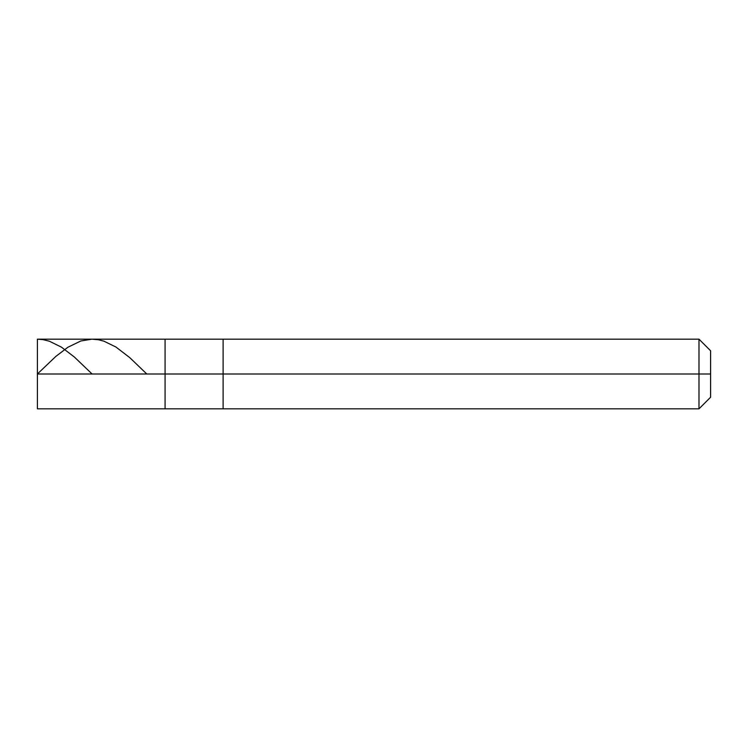 <?xml version="1.0" encoding="UTF-8"?>
<svg xmlns="http://www.w3.org/2000/svg" width="748" height="748" viewBox="0 0 748 748"><rect width="100%" height="100%" fill="white"/><g stroke="black" fill="none" stroke-linecap="round" stroke-linejoin="round"><path stroke-width="1.12" d="M37.4 374L37.4 408.819L37.4 374L165.074 374L165.074 408.819L165.074 339.181L165.074 374L37.4 374L37.4 339.181L37.4 374L37.4 339.181L37.4 374L55.876 356.375L67.89 347.259L80.821 340.985L91.91 339.181L98.381 339.742L103.925 341.172L115.931 347.025L129.797 357.666L146.795 374M165.074 374L165.074 408.819L165.074 374L223.11 374L223.11 408.819L223.11 374L223.11 408.819L223.11 374L698.997 374L698.997 408.819L698.997 374L698.997 408.819L698.997 374L710.6 374L710.6 397.216L710.6 350.784L710.6 374L698.997 374L698.997 339.181L698.997 374L223.11 374L223.11 339.181L223.11 374L165.074 374L165.074 339.181L165.074 374M223.11 374L223.11 339.181L223.11 374M698.997 374L698.997 339.181L698.997 374M710.6 350.784L698.997 339.181L37.4 339.181L42.945 339.62L49.415 341.228L61.42 347.137L74.361 357.02L92.098 374M37.4 408.819L698.997 408.819L710.6 397.216"/></g></svg>
